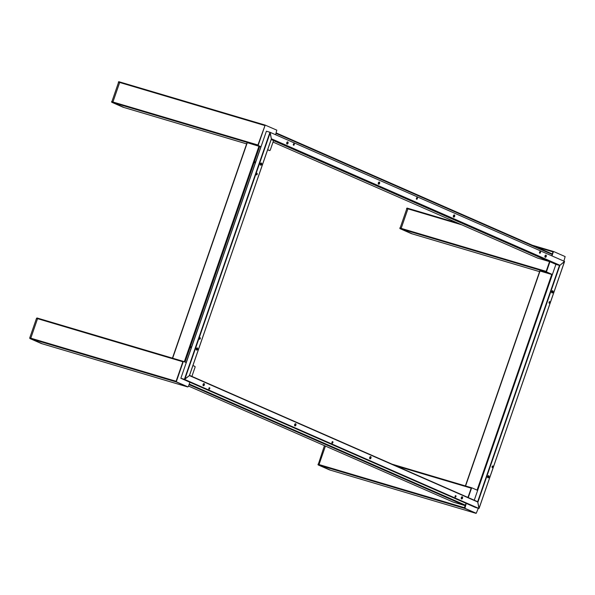 <?xml version="1.0" encoding="UTF-8"?>
<svg xmlns="http://www.w3.org/2000/svg" width="595" height="595" viewBox="0 0 595 595"><rect width="100%" height="100%" fill="white"/><g stroke="black" fill="none" stroke-linecap="round" stroke-linejoin="round"><path stroke-width="0.89" d="M269.736 150.58L267.616 149.843M259.316 146.199L258.051 145.649L257.933 145.002L265.169 125.099L257.97 144.875L258.096 145.515L260.908 146.749M119.855 81.998L112.738 102.541L119.833 81.991L265.117 125.084M118.331 82.073L264.998 125.575L265.459 125.181L118.784 81.679L111.689 102.236L123.106 107.234L246.635 143.878L124.169 107.554L112.738 102.541L124.191 107.561M189.872 382.235L188.399 386.482L187.663 386.936L176.232 381.93L176.105 381.283L182.866 361.767L183.349 361.381L182.866 361.767L183.639 361.47L186.272 362.623M187.663 386.936L42.371 343.843L30.918 338.83L30.799 338.183L30.918 338.83L41.308 343.531L187.663 386.936M37.983 318.266L36.511 318.355L29.75 337.871L30.799 338.183L37.552 318.66L30.799 338.183L176.105 381.283M38.035 318.28L37.552 318.66L38.035 318.28L183.297 361.366M552.056 274.555L546.292 272.027L546.165 271.38L549.564 261.577M552.182 254.02L553.38 251.469L553 251.893L553.796 251.603L565.131 256.579L563.896 261.138M457.994 223.177L408.066 208.369L400.978 228.926L408.088 208.376L407.025 208.064L399.929 228.614L411.338 233.619L539.576 271.655L412.409 233.939L400.978 228.926L412.432 233.939M467.893 497.42L471.56 487.759L471.18 488.175L471.947 487.878L477.666 490.384M471.56 487.759L392.09 464.182L471.538 487.751M476.149 513.254L464.472 508.309L465.097 505.505M324.431 445.648L318.109 464.896L329.518 469.901L319.158 465.208L319.032 464.561L319.158 465.208L330.567 470.214L475.881 513.314M317.99 464.249L319.032 464.561L325.428 446.086L319.032 464.561L464.345 507.661M247.178 142.636L260.87 146.861M552.257 274.63L539.918 270.993M453.026 502.031A0.543 0.431 -66.3 0 0 453.1 502.061L464.807 505.534A0.543 0.431 -66.3 0 0 465.402 505.148L466.034 503.325M549.497 261.547A0.543 0.431 113.7 0 1 549.297 261.547L537.59 258.074A0.543 0.431 113.7 0 1 537.508 258.044M552.004 253.857L276.199 132.93L551.967 253.842A0.543 0.431 113.7 0 1 552.205 254.482L551.744 255.813M461.304 497.606A1.131 0.677 106.5 0 0 461.229 498.454A1.131 0.677 106.5 0 0 462.144 498.796A1.131 0.677 106.5 0 0 462.605 497.234A1.131 0.677 106.5 0 0 461.653 497.018A1.131 0.677 106.5 0 0 461.304 497.606M479.094 508.219L477.681 501.711L478.945 508.48L184.405 379.335L189.396 375.579L184.852 379.201L270.227 132.648L271.387 138.962L269.959 132.261L564.521 261.413L559.932 265.288L564.469 261.666L479.094 508.219M369.726 457.451A1.131 0.677 106.5 0 0 369.651 458.299A1.131 0.677 106.5 0 0 370.566 458.641A1.131 0.677 106.5 0 0 371.027 457.079A1.131 0.677 106.5 0 0 370.075 456.863A1.131 0.677 106.5 0 0 369.726 457.451M203.088 384.392A1.131 0.677 106.5 0 0 203.014 385.24A1.131 0.677 106.5 0 0 203.929 385.575A1.131 0.677 106.5 0 0 204.39 384.013A1.131 0.677 106.5 0 0 203.438 383.797A1.131 0.677 106.5 0 0 203.088 384.392M208.867 388.252A0.818 0.491 -73.5 0 1 209.782 388.595A0.818 0.491 -73.5 0 1 208.867 388.252M331.965 442.226A0.818 0.491 -73.5 0 1 332.888 442.568A0.818 0.491 -73.5 0 1 331.965 442.226M455.071 496.208A0.818 0.491 -73.5 0 1 455.986 496.542A0.818 0.491 -73.5 0 1 455.071 496.208M294.666 424.54A1.131 0.677 106.5 0 0 294.584 425.388A1.131 0.677 106.5 0 0 295.507 425.73A1.131 0.677 106.5 0 0 295.968 424.168A1.131 0.677 106.5 0 0 295.016 423.952A1.131 0.677 106.5 0 0 294.666 424.54M208.942 389.145A0.818 0.491 106.5 0 0 209.38 387.665M332.04 443.119A0.818 0.491 106.5 0 0 332.479 441.646M455.145 497.093A0.818 0.491 106.5 0 0 455.584 495.62M180.85 378.279L266.404 131.212L269.959 132.261L184.405 379.335L180.85 378.279L475.39 507.423L478.945 508.48L475.39 507.423L180.828 378.271L184.405 379.335L478.945 508.48M288.025 143.261A1.131 0.677 106.5 0 0 287.95 142.064A1.131 0.677 106.5 0 0 287.125 142.123A1.131 0.677 106.5 0 0 286.701 143.559A1.131 0.677 106.5 0 0 287.303 144.072A1.131 0.677 106.5 0 0 288.025 143.261M379.595 183.416A1.131 0.677 106.5 0 0 379.521 182.219A1.131 0.677 106.5 0 0 378.703 182.278A1.131 0.677 106.5 0 0 378.279 183.714A1.131 0.677 106.5 0 0 378.874 184.227A1.131 0.677 106.5 0 0 379.595 183.416M546.232 256.475A1.131 0.677 106.5 0 0 546.158 255.285A1.131 0.677 106.5 0 0 545.34 255.344A1.131 0.677 106.5 0 0 544.916 256.78A1.131 0.677 106.5 0 0 545.518 257.293A1.131 0.677 106.5 0 0 546.232 256.475M540.461 252.615A0.818 0.491 -73.5 0 1 539.539 252.273A0.818 0.491 -73.5 0 1 540.461 252.615M417.355 198.641A0.818 0.491 -73.5 0 1 416.433 198.299A0.818 0.491 -73.5 0 1 417.355 198.641M294.257 144.659A0.818 0.491 -73.5 0 1 293.335 144.325A0.818 0.491 -73.5 0 1 294.257 144.659M454.662 216.327A1.131 0.677 106.5 0 0 454.587 215.13A1.131 0.677 106.5 0 0 453.762 215.189A1.131 0.677 106.5 0 0 453.338 216.625A1.131 0.677 106.5 0 0 453.94 217.138A1.131 0.677 106.5 0 0 454.662 216.327M539.635 253.106A0.818 0.491 106.5 0 0 540.067 251.633M416.53 199.132A0.818 0.491 106.5 0 0 416.969 197.652M293.424 145.158A0.818 0.491 106.5 0 0 293.863 143.678M271.342 139.081L559.932 265.288L555.931 264.366L559.479 265.422L477.659 501.704L189.522 375.363L477.681 501.711M555.909 264.358L271.194 139.52L555.909 264.358L474.26 500.209M197.317 347.941A1.131 0.677 106.5 0 0 196.677 348.149A1.131 0.677 106.5 0 0 196.253 349.585A1.131 0.677 106.5 0 0 197.391 349.667A1.131 0.677 106.5 0 0 197.317 347.941M261.354 163.03A1.131 0.677 106.5 0 0 260.707 163.231A1.131 0.677 106.5 0 0 260.283 164.666A1.131 0.677 106.5 0 0 261.421 164.748A1.131 0.677 106.5 0 0 261.354 163.03M257.018 173.301A0.818 0.491 -73.5 0 1 256.519 174.856A0.818 0.491 -73.5 0 1 257.018 173.301M200.099 337.67A0.818 0.491 -73.5 0 1 199.6 339.224A0.818 0.491 -73.5 0 1 200.099 337.67M256.371 174.759A0.818 0.491 106.5 0 0 256.809 173.286M199.451 339.135A0.818 0.491 106.5 0 0 199.89 337.655M266.404 131.212L269.959 132.261M552.004 292.926A1.131 0.677 106.5 0 0 553.097 291.632A1.131 0.677 106.5 0 0 552.101 290.992A1.131 0.677 106.5 0 0 551.677 292.435A1.131 0.677 106.5 0 0 552.004 292.926M487.974 477.837A1.131 0.677 106.5 0 0 489.06 476.543A1.131 0.677 106.5 0 0 488.071 475.911A1.131 0.677 106.5 0 0 487.64 477.346A1.131 0.677 106.5 0 0 487.974 477.837M492.303 467.566A0.818 0.491 -73.5 0 1 492.809 466.011A0.818 0.491 -73.5 0 1 492.303 467.566M549.222 303.197A0.818 0.491 -73.5 0 1 549.721 301.643A0.818 0.491 -73.5 0 1 549.222 303.197M492.199 467.491A0.818 0.491 106.5 0 0 492.638 466.011M549.118 303.115A0.818 0.491 106.5 0 0 549.557 301.643M549.416 301.702L548.999 302.9M492.496 466.078L492.08 467.268M329.518 469.901L475.903 513.321M29.75 337.871L29.869 338.518L41.278 343.516M552.301 274.511L546.411 271.93L549.936 261.74M546.604 271.38L546.411 271.93M546.284 271.283L549.639 261.607M552.227 254.139L553 251.893M551.959 255.91L553.313 251.99M552.413 274.518L546.723 272.027M478.313 508.294L476.238 513.277L464.903 508.309L466.249 503.415M464.777 507.661L464.903 508.309M476.238 513.277L464.591 508.212M464.464 507.572L465.208 505.438M467.968 497.45L471.18 488.175M468.272 497.584L471.493 488.272M258.096 145.515L257.97 144.875M264.998 125.575L258.289 144.964M258.409 145.611L261.019 146.757M267.676 149.672L269.766 150.587L270.219 150.2L273.559 140.561M275.582 134.73L276.816 130.164L265.169 125.099M267.661 149.709L269.431 150.49M187.611 386.772L176.276 381.797L187.946 386.869M192.929 365.538L194.996 366.446L195.115 367.093L191.888 376.404M176.589 381.893L176.47 381.246L176.276 381.797M176.15 381.157L182.866 361.767L36.511 318.355M176.47 381.246L183.178 361.857M287.675 142.458L287.683 143.276L287.117 143.514L287.511 142.383M287.526 142.882L287.095 142.755M287.616 142.086A0.922 0.558 106.5 0 0 287.088 143.856M286.887 142.763A0.922 0.558 106.5 0 0 287.906 143.209A0.922 0.558 106.5 0 0 286.887 142.763M379.253 182.613L378.859 183.743L379.089 182.539M379.186 182.241A0.922 0.558 106.5 0 0 378.665 184.011M378.465 182.918A0.922 0.558 106.5 0 0 379.484 183.364A0.922 0.558 106.5 0 0 378.465 182.918M196.759 349.161L197.198 348.454L197.257 349.243L196.863 348.774M197.161 348.112A0.922 0.558 106.5 0 0 196.64 349.882M197.421 348.283A0.922 0.558 106.5 0 0 196.685 349.897A0.922 0.558 106.5 0 0 197.421 348.283M260.982 163.841L261.369 163.804L261.116 164.183M260.736 164.242L260.945 163.863M261.198 163.194A0.922 0.558 106.5 0 0 260.67 164.964M261.51 163.476A0.922 0.558 106.5 0 0 260.722 164.979A0.922 0.558 106.5 0 0 261.51 163.476M545.481 256.333L545.994 256.207L545.332 256.735L545.719 255.627M545.831 255.307A0.922 0.558 106.5 0 0 545.303 257.077M545.102 255.976A0.922 0.558 106.5 0 0 546.121 256.43A0.922 0.558 106.5 0 0 545.102 255.976M203.527 384.816L203.616 384.43L204.025 384.876L203.349 385.062L203.542 384.214L203.877 384.534M203.929 383.768A0.922 0.558 106.5 0 0 203.401 385.53M204.174 383.924A0.922 0.558 106.5 0 0 203.445 385.553A0.922 0.558 106.5 0 0 204.174 383.924M488.621 476.245L488.227 477.376L487.96 476.774L488.45 476.171M488.473 476.669L488.041 476.543M488.555 475.874A0.922 0.558 106.5 0 0 488.034 477.644M487.833 476.55A0.922 0.558 106.5 0 0 488.852 476.997A0.922 0.558 106.5 0 0 487.833 476.55M552.651 291.327L552.257 292.457L552.48 291.275M552.502 291.751L552.071 291.624M552.591 290.962A0.922 0.558 106.5 0 0 552.063 292.725M551.863 291.632A0.922 0.558 106.5 0 0 552.881 292.078A0.922 0.558 106.5 0 0 551.863 291.632M454.312 215.524L454.32 216.335L453.754 216.58L454.149 215.45M454.171 215.948L453.732 215.821M454.253 215.152A0.922 0.558 106.5 0 0 453.725 216.922M453.524 215.829A0.922 0.558 106.5 0 0 454.55 216.275A0.922 0.558 106.5 0 0 453.524 215.829M461.772 498.022L462.092 497.286L462.285 497.97L461.794 497.665M462.137 496.981A0.922 0.558 106.5 0 0 461.616 498.751M462.293 497.048A0.922 0.558 106.5 0 0 461.661 498.766A0.922 0.558 106.5 0 0 462.293 497.048M370.335 457.934L370.261 457.495M370.655 457.957L369.986 458.113L370.596 457.168L370.38 457.875M370.566 456.826A0.922 0.558 106.5 0 0 370.038 458.596M370.819 456.997A0.922 0.558 106.5 0 0 370.083 458.619A0.922 0.558 106.5 0 0 370.819 456.997M295.083 424.964L295.551 424.272L295.581 425.075L295.209 424.585M295.499 423.915A0.922 0.558 106.5 0 0 294.979 425.685M295.774 424.116A0.922 0.558 106.5 0 0 295.023 425.7A0.922 0.558 106.5 0 0 295.774 424.116M111.57 101.589L257.933 145.002M111.689 102.236L258.051 145.649M29.869 338.518L176.232 381.93M399.929 228.614L546.292 272.027M399.81 227.967L546.165 271.38M408.088 208.376L458.009 223.184M553.38 251.469L532.309 245.222L553.357 251.469M406.571 208.451L461.698 224.806M536.013 246.843L552.926 251.863M318.109 464.896L464.472 508.309M395.794 465.811L471.106 488.145M247.297 142.629L172.647 358.205M259.004 146.095L184.324 361.767M259.717 146.355L185.023 362.072M465.588 485.981L540.037 270.985M477.064 490.124L551.744 274.451M453.063 502.046L188.548 386.066L453.1 502.061M189.046 384.623L464.807 505.534M189.24 384.058L465.402 505.148M537.59 258.074L273.031 142.079L537.553 258.059M552.205 254.482L276.043 133.392M549.297 261.547L273.536 140.636M189.396 375.579L477.934 502.091L559.932 265.288L271.394 138.776L189.396 375.579M540.215 252.012L539.784 251.819M294.012 144.064L293.58 143.871M417.11 198.038L416.679 197.845M293.484 144.005L294.012 144.228M539.687 251.945L540.215 252.183M416.589 197.971L417.11 198.209M269.981 132.269L564.521 261.413L270.004 132.283M260.974 146.734L186.22 362.6M552.361 274.496L477.614 490.362M36.964 317.961L183.32 361.373M247.081 142.577L172.438 358.145M465.379 485.922L539.821 270.933M260.922 146.712L186.168 362.578M271.387 138.962L189.493 375.445M477.562 490.339L552.316 274.474M479.087 508.398L564.573 261.532M412.409 233.939L411.361 233.627M408.066 208.369L407.025 208.064M124.169 107.554L123.128 107.241M119.833 81.991L118.784 81.679M190.69 347.651L191.278 347.822M190.958 346.736L191.59 346.922M254.72 162.733L255.314 162.911M254.995 161.818L255.627 162.011"/></g></svg>
